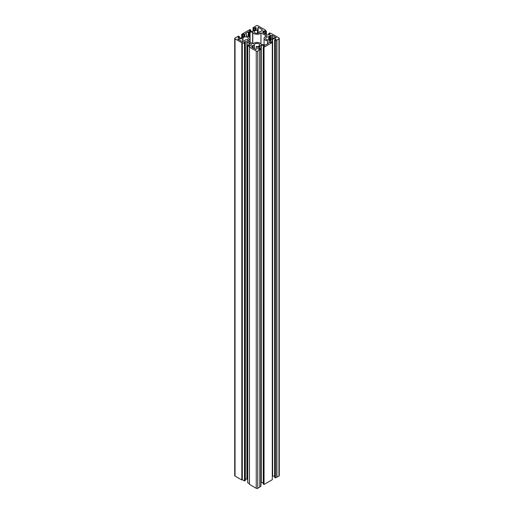<?xml version="1.0" encoding="UTF-8"?>
<svg xmlns="http://www.w3.org/2000/svg" width="514" height="514" viewBox="0 0 514 514"><rect width="100%" height="100%" fill="white"/><g stroke="black" fill="none" stroke-linecap="round" stroke-linejoin="round"><path stroke-width="0.77" d="M252.798 43.69L252.798 32.292A4.285 2.474 0 0 0 253.974 33.571A4.285 2.474 0 0 0 260.945 32.787L266.689 36.102A4.285 2.474 0 0 0 264.074 38.383A4.285 2.474 0 0 0 265.333 40.131A4.285 2.474 0 0 0 267.537 40.805L267.556 42.379L268.359 43.407L265.712 44.936L261.202 44.467A4.285 2.474 0 0 0 257.533 42.482A4.285 2.474 0 0 0 253.126 43.883L247.472 40.619A4.285 2.474 0 0 0 249.926 38.383A4.285 2.474 0 0 0 246.463 35.954L246.444 34.38L245.641 33.352L245.641 33.789M243.006 38.659A2.679 1.548 180 0 1 242.961 38.383A2.679 1.548 180 0 1 244.613 36.95A2.679 1.548 180 0 1 247.536 37.284A2.679 1.548 180 0 1 248.32 38.383A2.679 1.548 180 0 1 245.249 39.912L244.561 40.818A5.352 3.09 180 0 1 244.073 41.024A2.011 1.156 180 0 0 243.752 41.178L241.734 41.371L237.699 39.038L243.006 38.659M256.197 46.613L256.197 49.325L256.512 46.459A2.679 1.548 0 0 0 259.679 44.936A2.679 1.548 0 0 0 258.895 43.844A2.679 1.548 0 0 0 255.978 43.51A2.679 1.548 0 0 0 254.321 44.936A2.679 1.548 0 0 0 254.353 45.161L254.353 48.657L254.353 45.187L252.92 45.508L252.92 47.828M257.488 33.339L257.488 30.3A2.679 1.548 0 0 0 254.321 31.823A2.679 1.548 0 0 0 255.105 32.915A2.679 1.548 0 0 0 258.022 33.249A2.679 1.548 0 0 0 259.679 31.823A2.679 1.548 0 0 0 259.647 31.598L259.647 32.048L259.647 31.598M276.256 37.785L270.994 38.1A2.679 1.548 180 0 1 271.039 38.383A2.679 1.548 180 0 1 269.387 39.809A2.679 1.548 180 0 1 266.464 39.475A2.679 1.548 180 0 1 265.68 38.383A2.679 1.548 180 0 1 268.751 36.847L269.047 39.874M249.463 483.815L247.78 482.736M247.742 479.324L245.358 478.939M245.319 480.461L244.484 480.943L242.306 479.684L241.818 479.973L235.039 476.06A1.073 0.617 180 0 1 234.725 475.617L234.725 38.383A1.073 0.617 0 0 0 235.039 38.82L241.818 42.733L241.818 479.973M279.275 38.383L279.275 475.617A1.073 0.617 180 0 1 278.961 476.06L278.961 38.82A1.073 0.617 0 0 0 279.275 38.383A1.073 0.617 0 0 0 278.961 37.94L271.238 33.481L269.439 32.992L268.758 33.416L269.934 34.13M270.968 42.251L270.968 39.706L272.645 38.846L275.131 38.846L275.915 39.295L274.624 40.176L274.662 477.467L275.401 477.891L278.961 476.06M272.645 38.846L272.645 476.086L274.624 476.086M272.645 476.086L272.362 38.91M263.303 46.787L264.042 47.211L272.298 42.444L272.298 479.684L264.042 484.451L263.303 484.027L263.264 46.729L264.556 45.855L263.772 45.399L261.285 45.399L259.602 46.266L259.602 48.811M260.939 482.749L263.264 482.64M259.3 48.991L259.3 46.44L257.803 47.41L257.803 48.849L258.876 49.235L260.2 48.579L260.939 49.003L260.939 486.244L259.801 486.899M260.939 49.003L259.615 49.768L259.801 487.118L257.758 488.3L257.758 51.059A1.073 0.617 180 0 1 256.242 51.059L249.463 47.147L249.958 46.864L247.78 45.605L247.78 482.845M249.463 47.147L249.463 484.387L256.242 488.3A1.073 0.617 0 0 0 257.758 488.3M259.647 31.572L261.221 31.2A5.352 3.09 180 0 0 261.581 30.917A2.011 1.156 0 0 1 261.844 30.731L262.185 29.568L262.185 30.532M257.488 30.3L258.144 27.236L262.185 29.568M256.197 49.325L255.856 49.524L251.815 47.192L252.156 46.029A2.011 1.156 0 0 0 252.419 45.842A5.352 3.09 180 0 1 252.779 45.56L252.92 45.508M269.349 39.816L269.349 36.025L269.047 36.732M269.349 36.025L269.439 35.941A5.352 3.09 180 0 1 269.927 35.736L269.927 39.636M270.589 39.231L270.589 35.389L270.248 35.582A2.011 1.156 180 0 1 269.927 35.736M270.589 35.389L272.266 35.389L272.266 37.914M276.256 37.689L272.266 35.389M252.798 32.292L248.288 31.823L245.641 33.352M247.742 482.794L247.742 45.553L248.615 45.123L250.318 45.778L251.25 45.142L251.134 44.043L249.277 42.842L246.906 41.698L245.281 41.698L244.066 42.405L245.358 43.279L244.677 43.703L244.677 480.943M259.801 49.877L257.758 51.059M272.298 42.444L271.559 42.02L270.236 42.675L269.163 42.289L269.163 40.857L270.66 39.886L270.66 42.431M274.662 40.227L275.401 40.651L275.401 477.891M276.917 477.236L276.917 39.996L275.401 40.651M276.917 39.996L278.961 38.82M266.336 34.586L266.336 31.2L265.5 31.572L263.798 30.917L262.866 31.547L262.866 32.485L264.838 33.853L267.209 34.997L269.934 34.457M266.336 31.2L265.102 30.377L265.481 30.159L257.758 25.7A1.073 0.617 180 0 0 256.242 25.7L253.061 27.756L253.8 28.18L253.8 30.827M241.702 37.811L241.702 34.316L249.958 29.549L250.736 30.03L249.444 30.904L249.945 31.29L252.997 31.29L256.197 29.349L256.197 27.91L255.696 27.525L253.8 28.18M241.702 34.316L242.441 34.74L243.764 34.085L244.837 34.47L244.837 35.903L243.257 37.002L241.355 37.914L238.869 37.914L238.085 37.464L239.376 36.584L238.599 36.108L235.039 37.94A1.073 0.617 0 0 0 234.725 38.383M244.484 480.943L244.484 43.703L242.306 42.444L241.818 42.733M265.481 30.596L265.481 30.159M270.743 42.379L270.743 39.758M267.556 43.87L267.556 42.379L267.556 43.87M267.537 40.805L267.537 43.883M253.061 31.251L253.061 27.756M257.803 47.41L257.803 48.849M259.384 48.939L259.384 46.318M264.042 47.211L264.042 484.451M246.444 35.871L246.444 34.38M276.731 477.127L276.731 39.886M251.25 45.142L251.25 44.204M242.306 479.684L242.306 42.444M249.277 45.508L249.277 42.842M260.945 43.973L260.945 32.787M251.738 47.082L251.738 46.337M257.803 30.146L257.803 33.294M258.144 33.217L258.144 27.236M238.04 39.237L238.04 38.846M243.006 38.717L243.006 41.416M270.994 38.1L270.994 38.659M256.242 488.3L256.242 51.059M275.414 38.91L275.414 39.687M275.8 39.462L275.8 39.135M275.131 39.848L275.131 38.846M271.013 39.694L271.013 42.225M268.751 39.912L268.751 36.847M270.627 42.444L270.627 39.912M269.278 40.69L269.278 42.45M268.359 43.407L268.359 42.97M267.71 42.598L267.71 43.78M253.987 30.718L253.987 28.18M255.124 27.525L255.124 30.063M255.696 29.735L255.696 27.525M256.081 27.75L256.081 29.51M249.56 31.065L249.56 30.737M250.697 30.082L250.697 31.36M248.288 31.823L248.288 36.436M249.695 32.196L249.695 37.58M249.046 36.88L249.046 31.823M252.657 32.286L252.657 43.613M250.074 42.122L250.074 32.286M257.919 49.01L257.919 47.249M259.268 46.472L259.268 49.003M261.003 45.47L261.003 482.71M259.654 48.785L259.654 46.247M261.285 482.64L261.285 45.399M263.772 45.399L263.772 46.408M264.055 46.241L264.055 45.47M264.44 45.695L264.44 46.022M235.039 476.06L235.039 38.82M238.2 37.297L238.2 37.625M239.338 37.914L239.338 36.642M244.336 34.085L244.336 36.295M244.722 36.07L244.722 34.309M242.627 34.74L242.627 37.278M243.764 36.622L243.764 34.085M242.441 37.387L242.441 34.74M249.361 45.553L249.361 43.022M249.322 45.534L249.322 42.983M251.134 45.309L251.134 44.043M245.319 480.571L245.319 43.33M244.182 42.566L244.182 42.238M244.998 43.035L244.998 41.769M245.281 43.202L245.281 41.698M246.906 478.939L246.906 41.698M247.189 479.009L247.189 41.769M248.962 45.328L248.962 42.79M249.033 45.367L249.033 42.81M262.982 32.652L262.982 31.386M263.798 33.121L263.798 30.917M264.363 33.449L264.363 30.917M265.5 34.104L265.5 31.572M265.693 34.213L265.693 31.572M268.796 34.997L268.796 33.474M260.977 32.806L260.977 44.018M270.248 39.475L270.248 35.582M272.073 37.914L272.073 35.344M270.782 35.344L270.782 39.038M252.419 47.539L252.419 45.842M252.156 47.391L252.156 46.029M251.815 46.228L251.815 47.192M242.743 41.416L242.743 38.846M254.147 48.541L254.147 45.335M252.779 47.751L252.779 45.56M269.439 35.941L269.439 39.796M264.074 44.487L264.074 38.383M274.624 477.416L274.624 40.176M250.736 31.36L250.736 30.03M263.264 483.97L263.264 46.729M239.376 37.914L239.376 36.584M245.358 480.519L245.358 43.279M268.758 34.997L268.758 33.416M249.926 42.032L249.926 38.383M266.374 34.611L266.374 31.142M243.013 41.416L243.013 38.691M270.987 38.672L270.987 38.068"/></g></svg>
